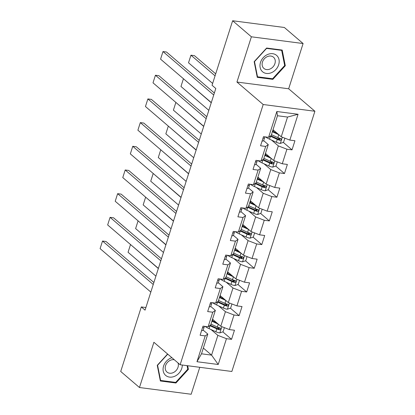 <?xml version="1.0" encoding="UTF-8"?>
<svg xmlns="http://www.w3.org/2000/svg" width="415" height="415" viewBox="0 0 415 415"><rect width="100%" height="100%" fill="white"/><g stroke="black" fill="none" stroke-linecap="round" stroke-linejoin="round"><path stroke-width="0.62" d="M303.1 43.534L251.386 36.8L236.949 82.046L288.664 88.779L303.1 43.534L284.358 27.483L232.644 20.75L212.049 85.277L215.8 88.488L145.058 310.15L141.308 306.939L120.713 371.467L139.461 387.517L191.175 394.25L199.776 367.301M288.664 88.779L314.902 111.251L231.855 371.477L180.136 364.749L263.188 104.518L314.902 111.251M273.008 129.739L281.24 136.789L287.543 117.056L277.479 115.744L271.177 135.482L268.588 137.324L263.484 136.66L260.579 145.769L265.678 146.433L261.03 161.004L255.925 160.34L253.02 169.455L258.12 170.119L253.466 184.691L248.367 184.027L245.462 193.136L250.561 193.8L245.908 208.377L240.809 207.713L237.899 216.822L243.003 217.486L238.35 232.063L233.251 231.399L230.341 240.508L235.445 241.172L230.792 255.744L225.693 255.08L222.782 264.189L227.887 264.853L223.234 279.43L218.134 278.766L215.224 287.875L220.329 288.539L215.675 303.116L210.571 302.452L207.666 311.561L212.765 312.225L208.117 326.802L203.013 326.138L200.108 335.247L205.207 335.911L196.969 361.719L218.217 364.484L211.567 355.115L217.865 335.377L211.085 329.572M268.588 137.324L276.826 111.511L298.069 114.275L289.831 140.088L294.935 140.752L292.025 149.862L283.295 142.381M218.217 364.484L226.455 338.676L231.554 339.34L234.465 330.231L229.36 329.567L234.013 314.99L239.113 315.654L242.023 306.545L236.918 305.881L241.572 291.304L246.671 291.968L249.581 282.859L244.477 282.195L249.13 267.623L254.234 268.287L257.139 259.173L252.04 258.509L256.688 243.937L261.792 244.601L264.697 235.492L259.598 234.828L264.246 220.251L269.351 220.915L272.256 211.806L267.156 211.142L271.804 196.565L276.909 197.229L279.814 188.12L274.714 187.456L279.368 172.884L284.467 173.548L287.372 164.439L282.273 163.775L286.926 149.198L292.025 149.862M261.03 161.004L263.618 159.168L268.272 144.591L263.665 140.649M271.555 140.094L278.335 145.898L273.682 160.475L265.45 153.425M268.272 144.591L265.678 146.433M286.926 149.198L278.335 145.898M282.273 163.775L273.682 160.475M253.466 184.691L256.06 182.849L260.713 168.277L256.107 164.335M263.997 163.78L270.777 169.585L266.124 184.161L257.891 177.112M260.713 168.277L258.12 170.119M279.368 172.884L270.777 169.585M274.714 187.456L266.124 184.161M245.908 208.377L248.502 206.535L253.155 191.958L248.549 188.016M256.439 187.466L263.219 193.271L258.566 207.848L250.333 200.798M253.155 191.958L250.561 193.8M271.804 196.565L263.219 193.271M267.156 211.142L258.566 207.848M238.35 232.063L240.944 230.221L245.597 215.644L240.991 211.702M248.876 211.147L255.656 216.957L251.008 231.529L242.775 224.479M245.597 215.644L243.003 217.486M264.246 220.251L255.656 216.957M259.598 234.828L251.008 231.529M230.792 255.744L233.386 253.907L238.034 239.331L233.432 235.388L234.122 233.235M241.317 234.833L248.097 240.638L243.449 255.215L235.217 248.165M238.034 239.331L235.445 241.172M256.688 243.937L248.097 240.638M252.04 258.509L243.449 255.215M223.234 279.43L225.827 277.588L230.475 263.017L225.874 259.074M233.759 258.519L240.539 264.324L235.891 278.901L227.659 271.851M230.475 263.017L227.887 264.853M249.13 267.623L240.539 264.324M244.477 282.195L235.891 278.901M215.675 303.116L218.269 301.274L222.917 286.698L218.316 282.755L219.001 280.607M226.201 282.2L232.981 288.01L228.328 302.587L220.1 295.537M222.917 286.698L220.329 288.539M241.572 291.304L232.981 288.01M236.918 305.881L228.328 302.587M208.117 326.802L210.706 324.961L215.359 310.384L210.753 306.441M218.643 305.886L225.423 311.696L220.77 326.268L212.542 319.218M215.359 310.384L212.765 312.225M234.013 314.99L225.423 311.696M229.36 329.567L220.77 326.268M196.969 361.719L201.503 353.808L207.801 334.07L203.194 330.127M203.334 348.066L211.567 355.115L201.503 353.808M207.801 334.07L205.207 335.911M226.455 338.676L217.865 335.377M251.386 36.8L232.644 20.75M236.949 82.046L263.188 104.518M180.136 364.749L153.898 342.276L139.461 387.517M145.893 307.536L141.308 306.939M298.069 114.275L287.543 117.056M277.479 115.744L276.826 111.511M289.831 140.088L281.24 136.789M231.554 339.34L222.824 331.86M219.317 328.856L217.024 326.89M239.113 315.654L230.382 308.174M226.875 305.17L224.582 303.209M246.671 291.968L237.94 284.493M234.434 281.484L232.141 279.523M254.234 268.287L245.498 260.807M241.992 257.803L239.699 255.837M261.792 244.601L253.057 237.121M249.55 234.117L247.257 232.151M269.351 220.915L260.615 213.435M257.108 210.431L254.815 208.47M276.909 197.229L268.173 189.754M264.666 186.745L262.373 184.784M284.467 173.548L275.736 166.067M272.224 163.064L269.932 161.098M279.783 139.378L277.495 137.412M167.598 354.005L157.254 365.325L160.361 380.991L175.939 383.014L188.4 369.381L187.673 365.729M266.622 48.036L254.162 61.674L257.269 77.34L272.847 79.364L285.307 65.726L282.195 50.065L266.622 48.036M187.684 368.764L188.4 369.381M175.135 382.329L175.939 383.014M284.591 65.114L285.307 65.726M272.043 78.679L272.847 79.364M201.612 330.537A4.394 1.214 17.7 0 0 203.2 330.112L203.884 327.975M150.827 292.072L100.098 248.626L102.521 241.037L106.017 241.494L153.887 282.49M153.249 284.483L102.521 241.037L100.098 248.626M202.582 327.487L202.945 327.658A4.394 1.214 17.7 0 0 204.123 327.228L204.413 326.32M218.342 324.193A4.394 1.214 -162.3 0 1 218.3 324.172L211.894 321.246M216.568 322.668L212.475 320.8A10.531 2.915 -162.3 0 1 212.091 320.624M130.735 244.71L158.338 268.536M224.391 327.658L223.078 331.772L219.8 332.923A4.394 1.214 -162.3 0 1 215.878 331.761L209.067 328.649A12.689 3.512 -162.3 0 1 205.036 326.398M155.916 276.131L128.053 252.268L130.476 244.674L128.053 252.268M212.921 319.545A6.054 1.676 -162.3 0 1 212.324 319.887M209.736 325.651A12.689 3.512 17.7 0 0 209.985 325.765L216.796 328.877A4.394 1.214 17.7 0 0 219.582 329.821C220.972 329.463 221.169 328.856 220.163 328A4.394 1.214 -162.3 0 1 217.377 327.056L210.976 324.131M219.815 327.705L218.503 328.898A2.241 0.617 -162.3 0 1 217.782 328.618L210.97 325.505A10.531 2.915 -162.3 0 1 210.353 325.215M220.573 328.203L220.163 328M171.919 357.709A10.78 8.663 130.6 0 0 163.78 365.496A10.78 8.663 130.6 0 0 165.409 375.181A10.78 8.663 130.6 0 0 176.074 375.565A10.78 8.663 130.6 0 0 182.294 365.029M174.326 359.769A7.382 5.929 130.6 0 0 166.457 363.737A7.382 5.929 130.6 0 0 166.809 371.907A7.382 5.929 130.6 0 0 166.991 372.068A7.382 5.929 130.6 0 0 175.187 371.409A7.382 5.929 130.6 0 0 178.014 362.928M187.066 365.651L187.767 369.189L175.69 382.402L160.6 380.436L157.586 365.257L167.748 354.14M160.185 380.078L160.6 380.436M260.501 62.39A10.78 8.663 130.6 0 0 266.435 73.439A10.78 8.663 130.6 0 0 278.667 64.756A10.78 8.663 130.6 0 0 272.733 53.701A10.78 8.663 130.6 0 0 260.501 62.39M262.477 62.001A7.382 5.929 130.6 0 0 263.893 68.418A7.382 5.929 130.6 0 0 274.917 63.62A7.382 5.929 130.6 0 0 273.495 57.208A7.382 5.929 130.6 0 0 262.477 62.001M281.661 50.36L284.674 65.534L272.598 78.751L257.507 76.785L254.494 61.607L266.57 48.394L281.661 50.36L281.157 49.93M257.087 76.427L257.507 76.785M209.17 306.851A4.394 1.214 17.7 0 0 210.758 306.426L211.443 304.294A12.689 3.512 17.7 0 0 211.443 304.288L211.972 302.634L211.443 304.294M158.385 268.391L107.656 224.946L110.079 217.351L113.575 217.808L161.445 258.804M160.807 260.796L110.079 217.351L107.656 224.946M210.14 303.801L210.504 303.972A4.394 1.214 17.7 0 0 211.681 303.541L211.972 302.634M216.729 283.165A4.394 1.214 17.7 0 0 218.321 282.745L219.53 278.947M165.943 244.705L115.214 201.259L117.637 193.67L121.133 194.121L169.004 235.118M168.366 237.115L117.637 193.67L115.214 201.259M217.699 280.115L218.067 280.291A4.394 1.214 17.7 0 0 219.239 279.855M225.905 300.507A4.394 1.214 -162.3 0 1 225.859 300.486L219.452 297.56M224.126 298.987L220.033 297.114A10.531 2.915 -162.3 0 1 219.649 296.938M138.294 221.024L165.896 244.855M231.949 303.972L230.641 308.086L227.358 309.237A4.394 1.214 -162.3 0 1 223.436 308.075L216.625 304.968A12.689 3.512 -162.3 0 1 212.594 302.717M163.474 252.445L135.612 228.582L138.034 220.993L135.612 228.582M220.479 295.864A6.054 1.676 -162.3 0 1 219.888 296.201M217.294 301.964A12.689 3.512 17.7 0 0 217.548 302.079L224.354 305.191A4.394 1.214 17.7 0 0 227.14 306.14C228.53 305.777 228.727 305.17 227.721 304.314A4.394 1.214 -162.3 0 1 224.935 303.37L218.534 300.444M227.373 304.019L226.061 305.217A2.241 0.617 -162.3 0 1 225.34 304.932L218.529 301.819A10.531 2.915 -162.3 0 1 217.911 301.529M228.131 304.517L227.721 304.314M233.463 276.821A4.394 1.214 -162.3 0 1 233.417 276.8L227.01 273.874M231.684 275.301L227.591 273.428A10.531 2.915 -162.3 0 1 227.213 273.252M145.852 197.338L173.454 221.169M239.512 280.291L238.2 284.4L234.916 285.556A4.394 1.214 -162.3 0 1 230.994 284.394L224.183 281.282A12.689 3.512 -162.3 0 1 220.152 279.03M171.032 228.758L143.17 204.896L145.592 197.307L143.17 204.896M228.037 272.178A6.054 1.676 -162.3 0 1 227.446 272.52M224.852 278.278A12.689 3.512 17.7 0 0 225.106 278.398L231.912 281.505A4.394 1.214 17.7 0 0 234.698 282.454C236.094 282.091 236.285 281.484 235.279 280.633A4.394 1.214 -162.3 0 1 232.499 279.684L226.092 276.758M234.937 280.338L233.619 281.531A2.241 0.617 -162.3 0 1 232.898 281.245L226.087 278.138A10.531 2.915 -162.3 0 1 225.47 277.843M235.689 280.836L235.279 280.633M224.287 259.479A4.394 1.214 17.7 0 0 225.879 259.059L226.559 256.921M173.501 221.019L122.773 177.573L125.195 169.984L128.692 170.435L176.562 211.437M175.924 213.429L125.195 169.984L122.773 177.573M225.262 256.434L225.625 256.605A4.394 1.214 17.7 0 0 226.798 256.174L227.088 255.267M231.845 235.798A4.394 1.214 17.7 0 0 233.438 235.372L234.646 231.58M181.059 197.333L130.331 153.887L132.753 146.298L136.25 146.754L184.12 187.751M183.482 189.743L132.753 146.298L130.331 153.887M232.82 232.748L233.183 232.919A4.394 1.214 17.7 0 0 234.356 232.488M239.403 212.112A4.394 1.214 17.7 0 0 240.996 211.686L241.68 209.554A12.689 3.512 17.7 0 0 241.68 209.549L242.21 207.894L241.68 209.554M188.618 173.652L137.889 130.206L140.312 122.612L143.808 123.068L191.678 164.065M191.045 166.057L140.312 122.612L137.889 130.206M240.378 209.061L240.742 209.233A4.394 1.214 17.7 0 0 241.914 208.802L242.204 207.894M241.022 253.134A4.394 1.214 -162.3 0 1 240.975 253.114L234.568 250.188M239.242 251.615L235.149 249.747A10.531 2.915 -162.3 0 1 234.771 249.565M153.41 173.657L181.013 197.483M247.07 256.605L245.758 260.713L242.474 261.87A4.394 1.214 -162.3 0 1 238.552 260.708L231.741 257.596A12.689 3.512 -162.3 0 1 227.71 255.344M178.59 205.077L150.728 181.215L153.151 173.62L150.728 181.215M235.596 248.492A6.054 1.676 -162.3 0 1 235.004 248.834M232.41 254.597A12.689 3.512 17.7 0 0 232.665 254.711L239.476 257.824A4.394 1.214 17.7 0 0 242.256 258.768C243.652 258.41 243.844 257.798 242.837 256.947A4.394 1.214 -162.3 0 1 240.057 256.003L233.65 253.072M242.495 256.652L241.177 257.845A2.241 0.617 -162.3 0 1 240.456 257.565L233.65 254.452A10.531 2.915 -162.3 0 1 233.028 254.156M243.247 257.15L242.837 256.947M248.58 229.454A4.394 1.214 -162.3 0 1 248.533 229.433L242.127 226.507M246.801 227.928L242.708 226.061A10.531 2.915 -162.3 0 1 242.329 225.885M160.973 149.971L188.571 173.797M254.628 232.919L253.316 237.032L250.038 238.184A4.394 1.214 -162.3 0 1 246.111 237.022L239.299 233.91A12.689 3.512 -162.3 0 1 235.269 231.658M186.148 181.391L158.286 157.529L160.709 149.934L158.286 157.529M243.159 224.806A6.054 1.676 -162.3 0 1 242.562 225.148M239.969 230.911A12.689 3.512 17.7 0 0 240.223 231.025L247.034 234.138A4.394 1.214 17.7 0 0 249.814 235.082C251.21 234.724 251.402 234.117 250.395 233.261A4.394 1.214 -162.3 0 1 247.615 232.317L241.208 229.391M250.053 232.965L248.735 234.159A2.241 0.617 -162.3 0 1 248.014 233.878L241.208 230.766A10.531 2.915 -162.3 0 1 240.586 230.475M250.805 233.463L250.395 233.261M256.138 205.767A4.394 1.214 -162.3 0 1 256.091 205.747L249.69 202.821M254.364 204.247L250.266 202.375A10.531 2.915 -162.3 0 1 249.887 202.198M168.532 126.285L196.129 150.116M262.187 209.233L260.874 213.346L257.596 214.498A4.394 1.214 -162.3 0 1 253.669 213.336L246.863 210.229A12.689 3.512 -162.3 0 1 242.827 207.977M193.706 157.705L165.844 133.843L168.267 126.253L165.844 133.843M250.717 201.125A6.054 1.676 -162.3 0 1 250.121 201.462M247.532 207.225A12.689 3.512 17.7 0 0 247.781 207.344L254.592 210.452A4.394 1.214 17.7 0 0 257.373 211.401C258.768 211.038 258.96 210.431 257.954 209.575A4.394 1.214 -162.3 0 1 255.173 208.631L248.767 205.705M257.611 209.285L256.294 210.478A2.241 0.617 -162.3 0 1 255.578 210.192L248.767 207.08A10.531 2.915 -162.3 0 1 248.144 206.789M258.363 209.777L257.954 209.575M263.696 182.081A4.394 1.214 -162.3 0 1 263.65 182.061L257.248 179.135M261.922 180.561L257.824 178.689A10.531 2.915 -162.3 0 1 257.445 178.512M176.09 102.604L203.692 126.43M269.745 185.552L268.432 189.66L265.154 190.817A4.394 1.214 -162.3 0 1 261.227 189.655L254.421 186.543A12.689 3.512 -162.3 0 1 250.385 184.291M201.27 134.019L173.403 110.157L175.825 102.567L173.403 110.157M258.275 177.438A6.054 1.676 -162.3 0 1 257.679 177.781M255.09 183.539A12.689 3.512 17.7 0 0 255.339 183.658L262.15 186.771A4.394 1.214 17.7 0 0 264.931 187.715C266.326 187.352 266.518 186.745 265.512 185.894A4.394 1.214 -162.3 0 1 262.731 184.945L256.325 182.019M265.169 185.598L263.852 186.792A2.241 0.617 -162.3 0 1 263.136 186.506L256.325 183.399A10.531 2.915 -162.3 0 1 255.702 183.103M265.927 186.096L265.512 185.894M271.254 158.395A4.394 1.214 -162.3 0 1 271.213 158.374L264.806 155.449M269.48 156.875L265.387 155.008A10.531 2.915 -162.3 0 1 265.003 154.826M183.648 78.917L211.251 102.744M277.303 161.866L275.991 165.974L272.712 167.131A4.394 1.214 -162.3 0 1 268.79 165.969L261.979 162.856A12.689 3.512 -162.3 0 1 257.943 160.605M208.828 110.338L180.961 86.476L183.383 78.881L180.961 86.476M265.833 153.752A6.054 1.676 -162.3 0 1 265.237 154.095M262.648 159.858A12.689 3.512 17.7 0 0 262.897 159.972L269.709 163.085A4.394 1.214 17.7 0 0 272.489 164.029C273.884 163.671 274.076 163.064 273.075 162.208A4.394 1.214 -162.3 0 1 270.29 161.264L263.883 158.333M272.728 161.912L271.415 163.105A2.241 0.617 -162.3 0 1 270.694 162.825L263.883 159.713A10.531 2.915 -162.3 0 1 263.26 159.422M273.485 162.41L273.075 162.208M246.961 188.426A4.394 1.214 17.7 0 0 248.554 188.005L249.239 185.868M196.181 149.965L145.452 106.52L147.875 98.931L151.366 99.382L199.236 140.379M198.603 142.376L147.875 98.931L145.452 106.52M247.937 185.381L248.3 185.552A4.394 1.214 17.7 0 0 249.472 185.116L249.768 184.208M254.52 164.739A4.394 1.214 17.7 0 0 256.112 164.319L256.797 162.182M203.739 126.279L153.011 82.834L155.433 75.245L158.924 75.696L206.794 116.698M206.162 118.69L155.433 75.245L153.011 82.834M255.495 161.694L255.858 161.866A4.394 1.214 17.7 0 0 257.035 161.435L257.326 160.527M262.083 141.059A4.394 1.214 17.7 0 0 263.67 140.633L264.355 138.496M211.297 102.593L160.569 59.148L162.991 51.559L166.482 52.015L214.353 93.012M213.72 95.004L162.991 51.559L160.569 59.148M263.053 138.008L263.416 138.179A4.394 1.214 17.7 0 0 264.594 137.749L264.884 136.841M278.813 134.714A4.394 1.214 -162.3 0 1 278.771 134.693L272.365 131.768M277.038 133.189L272.945 131.322A10.531 2.915 -162.3 0 1 272.562 131.145M215.696 73.854L194.438 55.652L190.947 55.195L215.058 75.852M284.861 138.179L283.549 142.293L280.27 143.445A4.394 1.214 -162.3 0 1 276.349 142.283L269.537 139.17A12.689 3.512 -162.3 0 1 265.501 136.919M212.636 83.441L188.524 62.79L190.947 55.195L188.524 62.79M273.392 130.066A6.054 1.676 -162.3 0 1 272.795 130.409M270.207 136.172A12.689 3.512 17.7 0 0 270.456 136.286L277.267 139.399A4.394 1.214 17.7 0 0 280.052 140.343C281.443 139.985 281.64 139.378 280.633 138.522A4.394 1.214 -162.3 0 1 277.848 137.578L271.441 134.652M280.286 138.226L278.973 139.419A2.241 0.617 -162.3 0 1 278.252 139.139L271.441 136.027A10.531 2.915 -162.3 0 1 270.819 135.736M281.043 138.724L280.633 138.522M204.123 327.228L203.2 330.112M202.619 327.378L202.945 327.658M219.883 332.897L221.864 326.688M209.067 328.649L209.985 325.765M217.377 327.056L218.3 324.172M215.878 331.761L216.796 328.877M218.503 328.898L219.582 329.821M211.681 303.541L210.758 306.426M210.177 303.692L210.504 303.972M217.735 280.006L218.067 280.291M227.441 309.211L229.422 303.002M216.625 304.968L217.548 302.079M224.935 303.37L225.859 300.486M223.436 308.075L224.354 305.191M226.061 305.217L227.14 306.14M234.999 285.525L236.981 279.321M224.183 281.282L225.106 278.398M232.499 279.684L233.417 276.8M230.994 284.394L231.912 281.505M233.619 281.531L234.698 282.454M226.798 256.174L225.879 259.059M225.293 256.325L225.625 256.605M232.851 232.639L233.183 232.919M241.914 208.802L240.996 211.686M240.415 208.953L240.742 209.233M242.557 261.839L244.539 255.635M231.741 257.596L232.665 254.711M240.057 256.003L240.975 253.114M238.552 260.708L239.476 257.824M241.177 257.845L242.256 258.768M250.115 238.158L252.097 231.949M239.299 233.91L240.223 231.025M247.615 232.317L248.533 229.433M246.111 237.022L247.034 234.138M248.735 234.159L249.814 235.082M257.679 214.472L259.655 208.263M246.863 210.229L247.781 207.344M255.173 208.631L256.091 205.747M253.669 213.336L254.592 210.452M256.294 210.478L257.373 211.401M265.237 190.786L267.213 184.582M254.421 186.543L255.339 183.658M262.731 184.945L263.65 182.061M261.227 189.655L262.15 186.771M263.852 186.792L264.931 187.715M272.795 167.1L274.777 160.896M261.979 162.856L262.897 159.972M270.29 161.264L271.213 158.374M268.79 165.969L269.709 163.085M271.415 163.105L272.489 164.029M249.472 185.116L248.554 188.005M247.973 185.266L248.3 185.552M257.035 161.435L256.112 164.319M255.531 161.585L255.858 161.866M264.594 137.749L263.67 140.633M263.089 137.899L263.416 138.179M280.353 143.419L282.335 137.209M269.537 139.17L270.456 136.286M277.848 137.578L278.771 134.693M276.349 142.283L277.267 139.399M278.973 139.419L280.052 140.343M212.537 320.831L212.942 319.566M220.095 297.145L220.5 295.879M227.659 273.459L228.058 272.193M235.217 249.773L235.616 248.512M242.775 226.092L243.18 224.826M250.333 202.406L250.738 201.14M257.891 178.72L258.296 177.454M265.45 155.034L265.854 153.773M273.008 131.353L273.412 130.087"/></g></svg>
